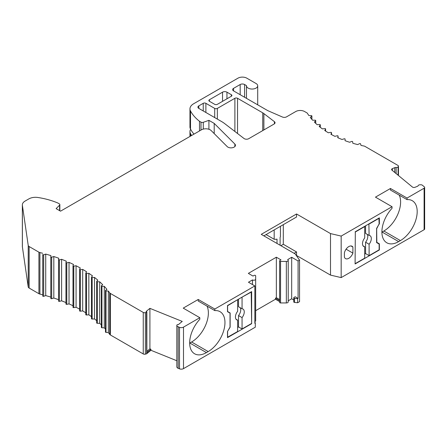 <?xml version="1.0" encoding="UTF-8"?>
<svg xmlns="http://www.w3.org/2000/svg" width="447" height="447" viewBox="0 0 447 447"><rect width="100%" height="100%" fill="white"/><g stroke="black" fill="none" stroke-linecap="round" stroke-linejoin="round"><path stroke-width="0.67" d="M378.922 218.114L379.14 224.02L376.603 228.411L376.603 242.587L379.14 244.051L379.14 249.823L369.105 255.617L365.579 253.583L365.579 242.201L369.105 244.241A6.241 3.604 120 0 0 370.021 235.698A6.241 3.604 120 0 0 369.105 235.418L365.579 233.379L365.579 225.819M365.579 242.201A6.241 3.604 120 0 0 367.194 234.312M368.887 223.908L369.105 235.418M363.081 245.856L364.696 246.789A6.241 3.604 120 0 1 363.78 246.504A6.241 3.604 120 0 1 362.489 243.649A6.241 3.604 120 0 1 364.696 237.966L364.696 226.584L355.32 231.999L355.097 263.451M355.32 231.999L355.097 263.959L379.363 249.951L379.363 243.816L376.827 242.352L376.67 228.305M379.14 218.242L369.105 224.036M369.105 244.241L369.105 255.617M364.696 246.789L364.696 258.165L355.32 263.579M364.696 254.092L365.579 253.583M280.56 261.434L280.56 302.949A0.933 0.542 180 0 1 279.626 302.412L279.626 260.897A0.933 0.542 -0 0 0 280.56 261.434L286.348 261.434A1.872 1.078 -0 0 0 288.22 260.355A1.872 1.078 -0 0 0 287.672 259.59L291.684 257.276L291.684 298.792L293.757 299.987M254.851 321.561A1.872 1.078 180 0 0 255.662 320.667L255.662 275.81A0.933 0.542 -0 0 0 255.388 275.43A0.933 0.542 -0 0 0 254.064 275.43L252.974 276.056L248.342 273.385L276.352 257.209L280.984 259.886L279.9 260.512A0.933 0.542 -0 0 0 279.626 260.897M276.352 257.209L276.352 297.708L275.475 298.216L279.626 300.613M276.352 297.708L279.626 299.596M251.65 323.684L227.501 337.63L227.501 331.495L230.032 327.103L230.032 313.14L227.501 311.676L227.501 305.541L251.65 291.595L251.65 323.684L251.208 291.846M277.017 243.459L277.017 239.128A5.303 3.062 180 0 1 274.179 239.274L274.179 229.914M274.179 239.274L266.077 234.597M294.109 253.326L296.54 251.929L296.54 255.494L330.506 275.106L341.173 277.604L424.102 229.724L424.102 188.209A1.872 1.078 -0 0 0 424.65 187.444A1.872 1.078 -0 0 0 424.309 186.824L422.359 185.214A1.872 1.078 -0 0 0 422.147 185.069A1.872 1.078 -0 0 0 420.661 184.762L419.856 184.801A1.872 1.078 180 0 0 418.185 185.656A1.872 1.078 180 0 1 417.431 186.315L415.017 187.287A1.872 1.078 180 0 1 412.62 187.17A1.872 1.078 180 0 1 412.413 187.025L391.93 170.134A1.872 1.078 180 0 1 391.589 169.514A1.872 1.078 180 0 1 392.388 168.625L394.796 167.653A1.872 1.078 180 0 1 396.131 167.469A1.872 1.078 -0 0 0 398.093 166.854L398.277 166.625A1.872 1.078 -0 0 0 398.456 166.167A1.872 1.078 -0 0 0 397.908 165.401L364.584 146.163A93.579 54.031 180 0 1 360.992 145.387L360.578 143.895A0.626 0.358 -0 0 0 359.572 143.671L357.639 144.577A93.579 54.031 180 0 1 352.812 143.247L352.655 141.738A0.626 0.358 0 0 0 351.688 141.459L349.615 142.252A93.579 54.031 180 0 1 345.028 140.66L345.123 139.151A0.626 0.358 -0 0 0 344.207 138.821L342.011 139.492A93.579 54.031 180 0 1 337.714 137.654L338.055 136.156A0.626 0.358 0 0 0 337.194 135.776L334.898 136.329A93.579 54.031 180 0 1 330.925 134.256L331.518 132.787A0.626 0.358 0 0 0 330.724 132.362L328.349 132.781A93.579 54.031 180 0 1 324.734 130.502L325.567 129.071A0.626 0.358 0 0 0 324.852 128.602L322.416 128.892A93.579 54.031 180 0 1 319.197 126.423L320.264 125.043A0.626 0.358 0 0 0 319.627 124.54L317.158 124.691A93.579 54.031 180 0 1 314.364 122.053L315.649 120.74A0.626 0.358 -0 0 0 315.101 120.204L312.615 120.215A93.579 54.031 180 0 1 310.274 117.438L311.777 116.203A0.626 0.358 0 0 0 311.319 115.633L308.843 115.51A93.579 54.031 180 0 1 307.234 113.052L304.586 111.526A6.241 3.604 -0 0 0 295.763 111.526L286.521 116.863A3.118 1.799 180 0 1 282.443 117.025L268.468 110.945A12.477 7.202 180 0 1 267.155 110.286L233.563 90.897A3.118 1.799 180 0 1 232.652 89.623A3.118 1.799 180 0 1 233.563 88.35L240.179 84.528A3.118 1.799 180 0 1 244.593 84.528L244.593 97.262M352.895 253.119A6.549 3.783 120 0 1 345.537 258.617A6.549 3.783 120 0 1 344.402 257.12L344.402 252.84A6.549 3.783 120 0 1 352.091 246.252A6.549 3.783 120 0 1 352.895 247.04L352.895 253.119L346.079 249.186M351.007 245.951L352.895 247.04M379.363 243.816L376.827 242.352M379.14 223.874L376.827 228.395M274.413 123.83L274.413 121.662A3.118 1.799 180 0 1 275.039 122.746A3.118 1.799 180 0 1 274.128 124.02L248.716 138.693A3.118 1.799 180 0 1 244.302 138.693A3.118 1.799 180 0 1 244.051 138.525L224.556 123.517A31.195 18.009 0 0 0 221.656 121.59L198.826 108.409A3.118 1.799 180 0 1 197.909 107.135A3.118 1.799 180 0 1 198.826 105.861L198.826 108.409M274.413 121.662L263.881 113.594L263.881 129.932M203.234 110.951L203.234 103.313A1.872 1.078 180 0 1 205.883 103.313L214.705 108.409A1.872 1.078 -0 0 0 217.354 108.409L234.887 98.284A1.872 1.078 180 0 1 237.536 98.284L262.741 112.834A12.477 7.202 180 0 1 263.881 113.594M203.234 103.313L198.826 105.861M190.796 129.596L190.288 129.887A12.477 7.202 180 0 0 189.958 131.535A12.477 7.202 180 0 0 190.506 133.647L190.506 136.128M191.595 135.502A59.267 34.218 180 0 1 190.506 133.647M150.935 349.263L150.935 350.28L146.655 353.806L146.655 352.789L150.935 349.263L149.913 348.85L149.913 308.352L182.236 321.421L178.409 324.578A1.246 0.721 180 0 0 176.833 325.248L176.833 366.763A3.118 1.799 180 0 0 176.833 366.819A3.118 1.799 180 0 0 178.163 368.294L179.504 368.836L179.504 327.321A3.118 1.799 -0 0 0 183.499 327.12L183.499 368.635A3.118 1.799 180 0 1 179.504 368.836M179.504 327.321L178.163 326.779A3.118 1.799 180 0 1 176.833 325.304A3.118 1.799 180 0 1 176.833 325.248M176.833 360.751L150.935 350.28M146.856 351.37L149.913 348.85M110.364 293.439L110.364 334.954A3.118 1.799 180 0 1 109.699 334.378L109.699 292.863A3.118 1.799 -0 0 0 110.364 293.439L143.252 312.425A1.872 1.078 -0 0 0 145.37 312.637L146.499 312.336A0.626 0.358 180 0 0 146.672 311.755A0.626 0.358 -0 0 0 146.588 311.715L146.085 311.509L149.913 308.352M146.856 312.012L146.856 352.504A0.626 0.358 180 0 1 146.745 352.711M145.37 312.637L145.37 354.153L146.655 353.806M145.37 354.153A1.872 1.078 180 0 1 143.252 353.94L143.252 312.425M110.364 334.954L143.252 353.94M109.699 334.378A131.016 75.638 -0 0 0 108.358 332.607L106.006 332.389A0.626 0.358 180 0 1 105.481 332.032L105.481 290.516A0.626 0.358 -0 0 0 106.006 290.874L108.358 291.092L108.358 332.607M109.699 292.863A131.016 75.638 -0 0 0 108.358 291.092M50.796 297.087A131.016 75.638 -0 0 0 45.723 295.601L43.683 296.305A0.626 0.358 180 0 1 42.739 296.003L42.739 254.488A0.626 0.358 -0 0 0 43.683 254.79L45.723 254.086A131.016 75.638 -0 0 1 50.902 255.606L50.796 256.818A0.626 0.358 -0 0 0 51.701 257.159L53.819 256.533A131.016 75.638 -0 0 1 58.808 258.26L58.551 259.467A0.626 0.358 -0 0 0 59.412 259.841L61.602 259.305A131.016 75.638 -0 0 1 66.368 261.227L65.966 262.423A0.626 0.358 -0 0 0 66.782 262.83L69.034 262.383A131.016 75.638 -0 0 1 73.554 264.495L73.012 265.669A0.626 0.358 -0 0 0 73.777 266.11L76.074 265.753A131.016 75.638 0 0 1 80.331 268.038L79.644 269.189A0.626 0.358 -0 0 0 80.354 269.658L82.689 269.396A131.016 75.638 0 0 1 86.662 271.849L85.835 272.972A0.626 0.358 -0 0 0 86.489 273.469L88.847 273.301A131.016 75.638 0 0 1 92.512 275.905L91.557 276.989A0.626 0.358 -0 0 0 92.143 277.514L94.524 277.442A131.016 75.638 0 0 1 97.859 280.191L96.775 281.23A0.626 0.358 -0 0 0 97.301 281.778L99.681 281.8A131.016 75.638 0 0 1 102.681 284.678L101.469 285.672A0.626 0.358 -0 0 0 101.927 286.236L104.296 286.359A131.016 75.638 0 0 1 106.945 289.349L105.621 290.293A0.626 0.358 -0 0 0 105.481 290.516M105.481 329.165A131.016 75.638 0 0 0 104.296 327.874L101.927 327.752A0.626 0.358 180 0 1 101.357 327.394L101.357 285.879M104.296 286.359L104.296 327.874M101.357 324.891A131.016 75.638 0 0 0 99.681 323.315L97.301 323.293A0.626 0.358 180 0 1 96.686 322.935L96.686 281.42M99.681 281.8L99.681 323.315M96.686 320.711A131.016 75.638 0 0 0 94.524 318.957L92.143 319.029A0.626 0.358 180 0 1 91.49 318.672L91.49 277.157M94.524 277.442L94.524 318.957M91.49 316.672A131.016 75.638 0 0 0 88.847 314.817L86.489 314.984A0.626 0.358 180 0 1 85.835 314.487M88.847 273.301L88.847 314.817M85.785 312.811A131.016 75.638 0 0 0 82.689 310.916L80.354 311.173A0.626 0.358 180 0 1 79.644 310.704M82.689 269.396L82.689 310.916M79.611 309.156A131.016 75.638 -0 0 0 76.074 307.268L73.777 307.625A0.626 0.358 180 0 1 73.012 307.184L73.012 265.853M76.074 265.753L76.074 307.268M72.99 305.731A131.016 75.638 -0 0 0 69.034 303.899L66.782 304.346A0.626 0.358 180 0 1 65.966 303.938L65.966 262.557M69.034 262.383L69.034 303.899M65.955 302.569A131.016 75.638 -0 0 0 61.602 300.82L59.412 301.356A0.626 0.358 180 0 1 58.551 300.982L58.551 259.556M61.602 259.305L61.602 300.82M58.546 299.68A131.016 75.638 -0 0 0 53.819 298.048L51.701 298.674A0.626 0.358 180 0 1 50.796 298.333L50.796 256.857M53.819 256.533L53.819 298.048M45.723 254.086L45.723 295.601M42.7 253.27A131.016 75.638 -0 0 0 39.912 252.572L39.912 294.087A3.118 1.799 180 0 1 38.917 293.701L38.917 252.186A3.118 1.799 -0 0 0 39.912 252.572M42.7 294.785A131.016 75.638 -0 0 0 39.912 294.087M200.994 130.077L200.994 122.137A1.872 1.078 -0 0 0 203.279 122.299L208.917 120.344L214.202 123.4L234.865 144.057A4.369 2.52 180 0 1 235.446 145.32A4.369 2.52 180 0 1 233.261 147.499L233.178 147.532A4.369 2.52 180 0 1 227.21 146.605L211.202 130.597A6.241 3.604 -0 0 0 201.385 129.848L60.524 211.174L56.115 208.626L59.591 205.151A1.872 1.078 -0 0 0 59.842 204.609A1.872 1.078 -0 0 0 59.295 203.843L57.875 203.027A59.267 34.218 180 0 0 37.894 197.485A9.359 5.403 -0 0 0 28.876 198.887L25.093 201.072A9.359 5.403 -0 0 0 22.35 204.888A9.359 5.403 -0 0 0 22.384 205.341L28.222 245.414A3.118 1.799 -0 0 0 29.128 246.532L38.917 252.186M29.128 246.532L29.128 288.047L38.917 293.701M29.128 288.047A3.118 1.799 180 0 1 28.222 286.929L28.222 245.414M193.981 134.122A59.267 34.218 180 0 1 190.506 129.066A12.477 7.202 180 0 1 189.958 126.954L189.958 108.867A12.477 7.202 -0 0 0 190.506 110.979A59.267 34.218 -0 0 0 199.485 121.271L199.485 130.949M244.593 84.528L246.487 85.623A5.615 3.241 -0 0 0 246.476 85.802A5.615 3.241 -0 0 0 248.124 88.093A5.615 3.241 -0 0 0 254.242 88.797A5.615 3.241 -0 0 0 257.707 85.802A5.615 3.241 -0 0 0 256.064 83.511L246.8 78.164A6.241 3.604 -0 0 0 237.977 78.164L193.612 103.777A12.477 7.202 -0 0 0 189.958 108.867M200.994 122.137L199.485 121.271M208.917 120.344L208.917 129.278M214.202 123.4L214.202 133.603M222.533 101.34L222.533 92.171A3.118 1.799 180 0 1 226.947 92.171L231.356 94.719A1.872 1.078 180 0 1 231.904 95.479A1.872 1.078 180 0 1 231.356 96.245L217.354 104.33A1.872 1.078 180 0 1 214.705 104.33L209.408 101.273A1.872 1.078 180 0 1 208.861 100.514A1.872 1.078 180 0 1 209.408 99.748L209.408 101.273M222.533 92.171L209.408 99.748M424.65 187.444L424.65 228.959A1.872 1.078 180 0 1 424.102 229.724M381.9 232.138A23.708 13.689 120 0 0 382.079 232.038L398.663 241.609L400.428 240.592A23.708 13.689 -60 0 0 417.191 211.56A23.708 13.689 -60 0 0 412.279 200.703A23.708 13.689 -60 0 0 407.044 199.63L407.044 198.06L390.46 188.483L390.46 190.053L407.044 199.63M382.079 232.038L383.844 231.015A23.708 13.689 120 0 0 400.607 201.983A23.708 13.689 120 0 0 399.244 195.127M398.663 241.609A23.708 13.689 -60 0 1 386.811 242.788A23.708 13.689 -60 0 1 392.047 208.291L392.047 206.715L375.458 197.144L390.46 188.483M392.047 206.715L341.173 236.089L341.173 277.604M424.102 188.209L407.044 198.06M379.363 224.003L379.363 217.862L355.097 231.87M330.506 275.106L330.506 233.585L341.173 236.089M283.303 224.651L283.303 244.285L296.54 251.929M291.684 257.276L298.082 260.97L299.546 260.12L295.216 253.963L261.244 234.351L296.54 213.979L296.54 217.007L263.87 235.865M296.54 213.979L330.506 233.585M280.442 226.299L280.442 236.262A5.303 3.062 180 0 1 280.101 237.346L280.101 245.241M264.116 236.005L264.116 235.725M298.082 260.97L298.082 298.406L295.216 296.752L294.031 297.434A0.933 0.542 -0 0 0 293.757 297.819A0.933 0.542 -0 0 0 294.528 298.35L297.635 298.669L297.635 302.742L299.546 301.641L299.546 260.12M294.528 298.35L294.528 302.423L297.635 302.742M294.528 302.423A0.933 0.542 180 0 1 293.757 301.893L293.757 297.819M280.56 302.949L286.348 302.949A1.872 1.078 -0 0 0 288.22 301.87L288.22 260.355M288.22 300.792L291.684 298.792M298.082 298.406L297.635 298.669M198.228 299.468L183.231 308.123L199.815 317.7L199.815 319.27A23.708 13.689 120 0 0 189.668 342.916A23.708 13.689 120 0 0 194.579 353.767A23.708 13.689 120 0 0 206.436 352.594L208.196 351.577A23.708 13.689 120 0 0 223.684 330.685A23.708 13.689 120 0 0 220.053 311.688A23.708 13.689 120 0 0 214.817 310.615L214.817 309.039L198.228 299.468L198.228 301.038L214.817 310.615M189.673 343.117A23.708 13.689 120 0 0 189.846 343.017L191.612 342A23.708 13.689 120 0 0 207.017 306.111M199.815 317.7L183.499 327.12M183.499 368.635L255.298 327.187L255.298 323.108L254.851 323.365L254.851 285.929L214.817 309.039M255.298 323.108L254.851 321.644M254.851 285.929L248.454 282.236L252.466 279.917L252.466 284.549M255.662 279.151A1.872 1.078 180 0 1 254.505 280.152A1.872 1.078 180 0 1 252.466 279.917M255.662 317.325L255.662 275.81L255.662 317.325M275.475 298.216L275.475 299.233L279.626 301.63M255.662 310.676L275.475 299.233M22.384 205.341L22.384 246.856L28.222 286.929M22.384 246.856A9.359 5.403 180 0 1 22.35 246.403L22.35 204.888M280.878 245.688L283.303 244.285M227.607 311.503L230.144 312.967L227.607 311.503L227.607 305.731L237.424 299.808M237.642 299.937L237.642 311.313A6.241 3.604 120 0 0 236.731 319.856A6.241 3.604 120 0 0 237.642 320.136L236.027 319.208M227.501 337.25L237.642 331.518L237.642 320.136M238.525 315.554L242.056 317.593L242.056 328.97L238.525 326.936L238.525 315.554A6.241 3.604 120 0 0 240.732 309.872A6.241 3.604 120 0 0 240.14 307.665M237.642 327.444L238.525 326.936M242.056 328.97L251.432 323.561M227.506 331.478L230.144 327.143L230.144 312.967M227.607 337.312L227.607 331.54M241.833 297.261L251.432 291.975M242.056 297.389L242.056 308.771L238.525 306.731L238.525 299.172M242.056 317.593A6.241 3.604 120 0 0 244.263 311.905A6.241 3.604 120 0 0 242.967 309.05A6.241 3.604 120 0 0 242.056 308.771M262.741 130.591L262.741 112.834M237.536 98.284L237.536 133.508M234.887 131.474L234.887 98.284M217.354 108.409L217.354 119.103M214.705 117.578L214.705 108.409M205.883 103.313L205.883 112.482M178.163 326.779L178.163 368.294M146.655 352.789L146.499 312.336M106.006 290.874L106.006 332.389M101.927 286.236L101.927 327.752M97.301 281.778L97.301 323.293M92.143 277.514L92.143 319.029M86.489 273.469L86.489 314.984M80.354 269.658L80.354 311.173M73.777 266.11L73.777 307.625M66.782 262.83L66.782 304.346M59.412 259.841L59.412 301.356M51.701 257.159L51.701 298.674M43.683 254.79L43.683 296.305M42.739 296.003L42.739 254.488M190.506 110.979L190.506 129.066M203.279 122.299L203.279 129.099M234.865 146.577L234.865 144.057M226.947 92.171L226.947 98.793M231.356 96.245L231.356 94.719M240.179 94.719L240.179 84.528M233.563 88.35L233.563 90.897M311.777 119.26L311.777 116.203M315.649 123.311L315.649 120.74M320.264 127.272L320.264 125.043M325.567 131.049L325.567 129.071M331.518 134.581L331.518 132.787M338.055 137.81L338.055 136.156M398.277 175.369L398.277 166.625M398.093 166.854L398.093 175.213M396.131 173.598L396.131 167.469M394.796 172.497L394.796 167.653M392.388 168.625L392.388 170.514M383.844 231.015L400.428 240.592M286.348 261.434L286.348 302.949M189.846 343.017L206.436 352.594M191.612 342L208.196 351.577M59.591 205.151L59.591 210.638M189.958 136.447L189.958 131.535M176.833 325.304L176.833 366.819M85.785 314.627L85.785 273.111M79.611 310.821L79.611 269.306M72.99 307.279L72.99 265.758M65.955 304.005L65.955 262.49M58.546 301.027L58.546 259.511M50.796 298.35L50.796 256.835M257.707 104.833L257.707 85.802M246.476 98.351L246.476 85.802M311.889 119.394L311.889 115.996M315.733 123.389L315.733 120.561M320.315 127.311L320.315 124.897M325.6 131.072L325.6 128.959M331.534 134.592L331.534 132.709M338.061 137.81L338.061 136.111M398.456 166.167L398.456 175.515M59.842 204.609L59.842 210.783"/></g></svg>
